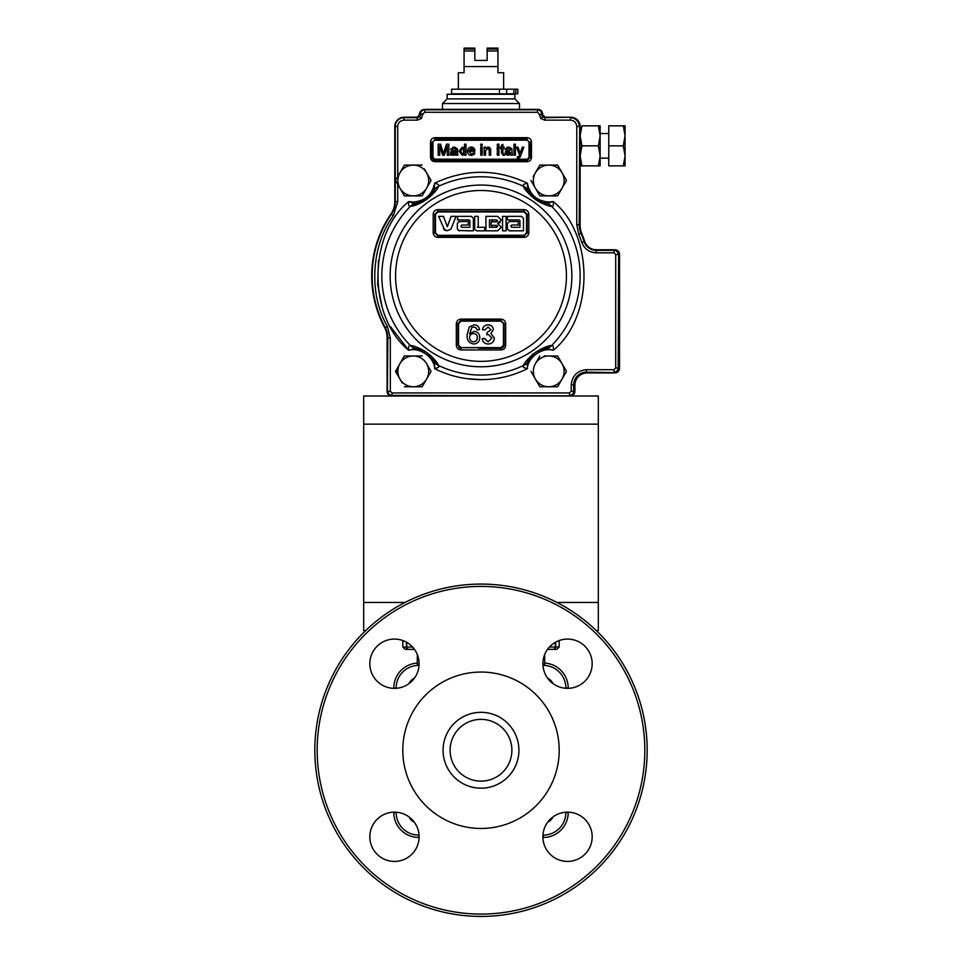<?xml version="1.0" encoding="UTF-8"?>
<svg xmlns="http://www.w3.org/2000/svg" width="962" height="962" viewBox="0 0 962 962"><rect width="100%" height="100%" fill="white"/><g stroke="black" fill="none" stroke-linecap="round" stroke-linejoin="round"><path stroke-width="1.44" d="M511.892 750.252A30.892 30.892 0 0 1 481 781.132A30.892 30.892 0 0 1 450.108 750.252A30.892 30.892 0 0 1 481 719.36A30.892 30.892 0 0 1 511.892 750.252M518.927 750.252A37.927 37.927 0 0 1 481 788.179A37.927 37.927 0 0 1 443.073 750.252A37.927 37.927 0 0 1 481 712.325A37.927 37.927 0 0 1 518.927 750.252M402.801 750.252A78.199 78.199 0 0 1 481 672.053A78.199 78.199 0 0 1 559.199 750.252A78.199 78.199 0 0 1 481 828.45A78.199 78.199 0 0 1 402.801 750.252M419.095 663.708A24.627 24.627 0 0 0 394.456 639.081A24.627 24.627 0 0 0 369.829 663.708A24.627 24.627 0 0 0 394.456 688.347A24.627 24.627 0 0 0 419.095 663.708M419.095 836.784A24.627 24.627 0 0 0 394.456 812.156A24.627 24.627 0 0 0 369.829 836.784A24.627 24.627 0 0 0 394.456 861.423A24.627 24.627 0 0 0 419.095 836.784M592.171 836.784A24.627 24.627 0 0 0 567.544 812.156A24.627 24.627 0 0 0 542.905 836.784A24.627 24.627 0 0 0 567.544 861.423A24.627 24.627 0 0 0 592.171 836.784M592.171 663.708A24.627 24.627 0 0 0 567.544 639.081A24.627 24.627 0 0 0 542.905 663.708A24.627 24.627 0 0 0 567.544 688.347A24.627 24.627 0 0 0 592.171 663.708M314.827 750.252A166.173 166.173 0 0 1 481 584.078A166.173 166.173 0 0 1 647.173 750.252A166.173 166.173 0 0 1 481 916.425A166.173 166.173 0 0 1 314.827 750.252A166.173 166.173 0 0 0 481 916.425A166.173 166.173 0 0 0 647.173 750.252M409.054 683.549A10.594 10.594 0 0 1 414.309 678.306M568.193 812.156L568.193 812.553A24.892 24.892 0 0 1 543.302 837.445L542.917 837.445M419.083 837.445L418.698 837.445A24.892 24.892 0 0 1 393.807 812.553L396.152 812.553A22.547 22.547 0 0 0 418.698 835.1L419.035 835.1M418.614 665.403A22.547 22.547 0 0 0 396.152 687.95L393.807 687.95A24.892 24.892 0 0 1 417.292 663.095M414.309 822.197A10.594 10.594 0 0 1 409.054 816.942M547.691 678.306A10.594 10.594 0 0 1 552.946 683.549M552.946 816.942A10.594 10.594 0 0 1 547.691 822.197M542.905 664.081L544.708 664.081L544.708 654.473L544.708 663.095A24.892 24.892 0 0 1 568.193 687.95L568.193 688.335M406.71 642.339L406.71 647.029A2.345 2.345 0 0 0 409.054 649.374L414.49 649.374L409.054 649.374A2.345 2.345 0 0 1 406.71 647.029L406.337 642.123M547.51 649.374L553.703 649.374L547.51 649.374M555.663 642.123L555.663 647.029L559.199 647.029L556.854 649.374L553.703 649.374A2.345 1.972 90 0 0 555.663 647.029L555.29 647.029A2.345 2.345 0 0 1 552.946 649.374A2.345 2.345 0 0 0 555.29 647.029L555.29 642.339M408.297 649.374L405.146 649.374L408.297 649.374A2.345 1.972 -90 0 1 406.337 647.029L402.801 647.029L405.146 649.374M598.304 424.158L363.696 424.158L363.696 395.995L598.304 395.995L598.304 630.603L596.32 630.603M365.68 630.603L363.696 630.603L363.696 424.158M457.335 216.366L471.476 216.366L457.335 216.366L457.924 219.901M462.794 219.901L469.059 219.901L469.865 220.707L469.865 227.285L461.676 227.285L460.87 226.491L461.676 225.036L468.253 225.036L468.253 221.5L458.621 221.609M467.977 230.82L473.4 230.82L473.4 218.29L471.476 216.366M466.089 230.82L466.823 230.82M458.237 230.531L473.4 230.82L473.4 218.29M456.024 216.366L450.974 229.112L456.024 216.366L451.178 216.366L447.306 226.731L443.446 216.366L438.6 216.366L444.684 230.086M444.913 230.219L447.089 230.772L443.506 228.776L444.155 229.69M526.527 223.701L526.527 214.394L524.074 211.941L437.926 211.941L435.473 214.394L435.473 232.852L437.926 235.317L524.711 235.233M476.611 230.82L481 230.82L476.611 230.82L474.795 229.533M485.389 230.82L481 230.82L484.644 230.82L484.644 227.285L478.222 227.285L478.222 216.366L474.687 216.366L474.687 228.896M472.378 211.279L524.098 211.279L527.176 214.358L528.811 214.237C528.535 211.436 526.996 209.896 524.182 209.608L437.818 209.608C435.004 209.884 433.465 211.424 433.189 214.237L434.824 214.358L437.902 211.279L437.926 211.893L524.074 211.893L524.098 211.279L484.884 211.279M527.176 214.358L527.176 232.828L524.098 235.906L524.182 237.373C526.996 237.097 528.535 235.558 528.811 232.744L528.811 214.237M435.473 232.852L437.902 235.906L524.098 235.906L437.902 235.906L434.824 232.828L433.189 232.744C433.465 235.558 435.004 237.097 437.818 237.373L524.182 237.373M551.503 206.205A9.235 8.886 -83.4 0 0 546.091 203.427C544.54 203.824 540.993 202.465 535.437 199.362C530.567 195.082 528.066 192.147 527.958 190.56L527.344 183.165C529.809 194.769 536.94 201.058 548.737 202.044L553.27 201.551L546.236 203.439A9.235 8.694 96.2 0 1 551.659 206.301C553.114 206.758 553.655 205.171 553.27 201.551C594.203 234.692 594.203 317.159 553.27 350.3C542.46 346.825 527.633 357.347 527.344 368.699L527.958 361.303C528.09 359.716 530.543 356.806 535.305 352.585C540.945 349.398 544.54 348.016 546.091 348.436L553.27 350.3C553.655 346.681 553.114 345.105 551.659 345.55L551.503 345.647A99.158 99.158 0 0 0 551.503 206.205L551.503 206.205C549.049 206.577 543.674 204.353 535.389 199.507C527.91 193.182 523.965 188.805 523.544 186.363L526.851 191.402M467.111 378.691L481 379.629C464.706 379.581 449.254 375.938 434.656 368.699C434.367 357.347 419.54 346.825 408.73 350.3C367.797 317.171 367.797 234.692 408.73 201.551L413.263 202.044L413.263 203.162L408.73 201.551L413.263 202.044C425.06 201.058 432.191 194.769 434.656 183.165L434.115 190.416A9.235 8.694 25.5 0 1 438.6 186.243C439.514 185.017 438.191 183.982 434.656 183.165C465.548 168.687 496.452 168.687 527.344 183.165C523.809 183.982 522.486 185.017 523.4 186.243A9.235 8.694 -25.5 0 1 527.885 190.416C531.758 197.931 537.866 202.273 546.236 203.439L546.236 203.439C537.866 202.273 531.758 197.931 527.885 190.416L527.958 190.56A9.235 8.886 154.1 0 0 523.544 186.363A99.158 99.158 0 0 0 438.456 186.363L438.456 186.363C437.999 188.805 434.127 193.134 426.815 199.362C418.386 204.329 412.951 206.614 410.497 206.205L416.342 204.75M619.54 360.594L619.54 368.29A4.618 4.618 0 0 1 614.922 372.907L587.217 372.907A12.314 12.314 0 0 0 574.903 385.221L574.903 391.378A4.618 4.618 0 0 1 570.286 395.995L391.714 395.995A4.618 4.618 0 0 1 387.097 391.378L387.097 337.506A21.549 21.549 0 0 0 384.559 327.357A109.295 109.295 0 0 1 390.993 213.925A21.549 21.549 0 0 0 394.793 201.707L394.793 126.455A9.235 9.235 0 0 1 404.028 117.22L417.4 117.184A3.078 3.078 0 0 0 419.42 114.298A4.618 4.618 0 0 1 422.294 110.017A4.618 4.618 0 0 0 420.045 113.985L422.955 113.985L424.663 112.277L424.663 109.367L537.493 109.367A4.618 4.618 0 0 1 542.58 114.298A3.078 3.078 0 0 0 544.456 117.123A3.078 3.078 0 0 1 542.58 114.298A4.618 4.618 0 0 0 540.283 110.305A4.618 4.618 0 0 1 542.111 113.985L545.189 117.22L570.442 117.22A9.235 9.235 0 0 1 580.134 126.611L580.134 225.373A21.549 21.549 0 0 0 581.806 233.706A109.295 109.295 0 0 1 584.68 241.342A12.314 12.314 0 0 0 596.356 249.759L614.922 249.759A4.618 4.618 0 0 1 619.54 254.377L619.54 360.594M384.559 327.357A109.295 109.295 0 0 0 384.824 327.838A21.549 21.549 0 0 1 387.409 338.083L387.409 391.233A4.618 4.618 0 0 0 392.027 395.851L569.516 395.851A4.618 4.618 0 0 0 574.134 391.233L574.134 384.92A12.314 12.314 0 0 1 586.447 372.607L613.996 372.607A4.618 4.618 0 0 0 618.626 367.989L618.626 254.533A4.618 4.618 0 0 0 613.996 249.916L596.248 249.916A12.314 12.314 0 0 1 584.559 241.486A109.139 109.139 0 0 0 581.397 233.129A21.549 21.549 0 0 1 579.677 224.675L579.677 126.455A9.235 9.235 0 0 0 573.592 117.773M519.48 109.367L519.48 103.523L442.52 103.523L442.52 109.367M447.138 98.894L447.138 94.276L514.862 94.276L514.862 98.894L447.138 98.894L442.52 103.523M514.862 98.894L519.48 103.523M418.217 204.052L420.358 203.126M421.5 202.585L426.815 199.362M428.811 197.835L430.23 196.633M431.529 195.43L432.347 194.613M433.97 192.833L435.185 191.366M528.114 192.941L529.701 194.661M530.591 195.551L536.159 200.036M537.493 200.89L539.093 201.828M540.644 202.657L541.702 203.162M543.915 204.112L545.694 204.762M524.11 237.373L519.576 237.373M489.466 219.901L496.705 219.901L489.466 219.901L489.466 227.285L496.705 227.285L494.961 227.285L497.667 226.323L496.705 225.361L491.077 225.361L496.705 225.361M495.009 219.901L492.941 219.901L492.135 221.825M492.135 225.361L492.135 227.285M492.099 216.366L491.426 216.366M502.741 230.82L506.096 230.82L506.096 216.366L502.561 216.366L502.561 230.82L506.096 230.82M497.498 230.82L493.278 230.82L497.667 230.82L501.286 227.212L497.667 230.82L485.93 230.82L485.93 216.366L485.93 230.82M493.746 221.825L497.414 221.5M492.448 211.941L496.572 211.941M503.523 211.941L506.914 211.941M514.826 211.941L523.436 211.941M528.811 232.744L527.176 232.828L524.098 235.906L526.527 232.515M422.15 165.091L404.377 165.091L395.49 180.483L399.939 188.179A15.392 15.392 0 0 1 413.263 165.091A15.392 15.392 0 0 1 426.599 172.787L424.35 168.891M478.222 227.285L478.222 216.366M459.259 230.82L457.335 228.896L457.335 223.437L459.259 221.5M461.676 227.285L460.87 226.491L461.676 225.036L468.253 225.036M457.335 219.901L469.059 219.901L469.865 220.707L469.865 227.285M447.306 226.731L443.446 216.366M450.974 229.112L447.089 230.772M481 230.82L484.644 230.82M507.383 226.852L507.383 228.896L509.319 230.82L523.46 230.82L523.46 218.29L521.524 216.366L507.383 216.366L507.383 219.901L519.119 219.901L519.925 220.707L519.119 219.901L519.925 220.707L519.925 227.285L511.724 227.285L510.918 226.491L511.724 225.036L518.314 225.036L518.314 221.5L509.319 221.5L507.383 223.437L509.319 221.5M507.383 219.901L519.119 219.901M509.319 230.82L523.46 230.82M485.93 216.366L497.667 216.366L501.286 219.973L497.667 223.593L501.286 227.212M491.077 225.361L491.077 221.825L496.705 221.825L497.667 220.863L496.705 219.901M502.561 216.366L502.561 223.605M502.561 225.902L502.561 230.82M503.475 345.154L503.475 323.617L503.463 345.154L504.088 345.202L504.088 323.653L500.998 321.152L461.002 321.152L458.537 323.617L458.525 345.154L457.912 345.202L457.912 323.653L458.525 323.617L458.537 345.154L461.002 347.667L500.998 347.667L503.463 345.154M483.429 348.28L501.01 348.28L503.27 347.294M503.186 347.378L504.088 345.202L505.675 345.334L505.675 323.737C505.399 320.923 503.86 319.384 501.046 319.107L460.954 319.107C458.14 319.384 456.589 320.935 456.325 323.737L456.325 345.334L458.537 345.202L458.537 323.617M461.002 321.152L460.654 320.587L457.912 323.653L460.99 320.574L501.01 320.574L460.99 320.574L501.01 320.574L504.088 323.653L504.088 345.202L501.01 348.28L478.643 348.28M458.814 347.378L459.8 348.04M471.825 327.561L473.905 326.996L476.226 327.97L477.104 329.918L476.226 327.97L473.905 326.996L471.825 327.561L469.564 333.874L474.182 331.373C477.753 331.83 479.629 333.874 479.785 337.53L479.545 335.69M470.262 333.032L469.564 333.874M479.785 337.53C479.593 341.45 477.597 343.614 473.785 344.023C468.951 343.169 466.738 340.127 467.135 334.896C466.738 340.127 468.951 343.169 473.785 344.023M467.135 334.896L469.203 326.96L474.062 324.807C477.2 324.964 479.028 326.587 479.545 329.677C479.028 326.587 477.2 324.964 474.062 324.807L474.062 324.807M477.116 329.918L479.533 329.677M477.356 337.614C477.32 340.151 476.07 341.558 473.593 341.835C476.07 341.558 477.32 340.151 477.356 337.614C477.26 335.089 475.986 333.742 473.508 333.561C471.055 333.754 469.745 335.065 469.564 337.482C469.709 340.103 471.055 341.558 473.593 341.835M490.981 329.713L488.083 326.996L490.981 329.713L487.073 332.587L486.82 334.788L488.395 334.523L486.82 334.788M488.083 326.996L484.896 329.918L488.083 326.996M486.399 325.024L488.011 324.807C491.197 324.952 492.989 326.563 493.41 329.629C492.989 326.563 491.197 324.952 488.011 324.807C484.92 324.988 483.068 326.611 482.455 329.677L484.884 329.918M493.41 329.629L490.824 333.393L494.384 338.071C493.987 341.811 491.907 343.795 488.119 344.023C484.716 343.807 482.744 342.015 482.215 338.672L484.644 338.432L488.203 341.835L484.163 338.48M488.203 341.835L491.943 338.059L488.203 341.835M491.943 338.059L488.395 334.523M490.452 347.607L461.002 347.607L460.954 349.952L501.046 349.952C503.872 349.675 505.411 348.136 505.675 345.334M501.022 320.502L501.046 319.107M460.654 320.587L460.954 319.107M504.208 323.689L505.675 323.737L505.675 341.017M500.998 347.667L501.046 349.952M456.325 345.334C456.601 348.136 458.14 349.687 460.954 349.952M460.99 348.28L457.912 345.202L457.912 323.653L456.325 323.737M533.814 353.739L527.885 361.435A23.088 23.088 0 0 1 537.469 351.214L536.604 351.719M537.734 351.07A23.088 23.088 0 0 1 539.514 350.204L537.734 351.07A23.088 23.088 0 0 1 539.514 350.204M539.526 350.192A23.088 23.088 0 0 1 546.236 348.412L546.091 348.436A9.235 8.886 -96.6 0 0 551.503 345.647L551.659 345.55A9.235 8.694 83.8 0 1 546.236 348.412A23.088 23.088 0 0 0 540.259 349.891L539.526 350.192A23.088 23.088 0 0 1 540.259 349.891L546.079 348.436M548.737 203.162L548.737 202.044M414.694 348.424L415.764 348.412A23.088 23.088 0 0 1 421.681 349.867L415.764 348.412A9.235 8.694 -83.8 0 1 410.341 345.55C408.886 345.105 408.345 346.681 408.73 350.3L415.909 348.436A9.235 8.886 -83.4 0 1 410.497 345.647A99.158 99.158 0 0 1 410.497 206.205L410.341 206.301C408.886 206.758 408.345 205.171 408.73 201.551C408.345 205.171 408.886 206.758 410.341 206.301L410.497 206.205A9.235 8.886 -96.6 0 1 415.909 203.427L413.263 203.162M438.456 186.363A9.235 8.886 -154.1 0 0 434.042 190.56C433.91 192.147 431.457 195.058 426.695 199.266C421.055 202.453 417.46 203.836 415.909 203.427L426.575 199.362M434.439 189.466L434.115 190.416C430.242 197.931 424.134 202.273 415.764 203.439L415.909 203.427M410.341 206.301A9.235 8.694 -96.2 0 1 415.764 203.439C424.134 202.273 430.242 197.931 434.115 190.416M415.909 348.436C417.46 348.04 421.007 349.398 426.563 352.489C431.433 356.77 433.934 359.704 434.042 361.303A9.235 8.886 -25.9 0 0 438.456 365.488A99.158 99.158 0 0 0 523.544 365.488L523.4 365.608C522.45 366.823 523.773 367.845 527.344 368.699L525.264 368.061M410.497 345.647L410.497 345.647C412.951 345.274 418.326 347.51 426.611 352.357C434.09 358.67 438.035 363.047 438.456 365.488L438.6 365.608A9.235 8.694 154.5 0 1 434.115 361.435L434.656 368.699C438.227 367.845 439.55 366.823 438.6 365.608M428.799 354.281A23.088 23.088 0 0 1 429.581 355.026L434.115 361.435A23.088 23.088 0 0 0 429.581 355.026L428.799 354.281A23.088 23.088 0 0 1 434.115 361.435M424.976 351.467L421.693 349.867A23.088 23.088 0 0 1 428.571 354.076L427.813 353.439M464.562 151.299L462.53 154.1L460.449 151.19L462.469 148.28L464.562 151.299L464.418 152.513M463.456 148.557L464.249 149.471M464.478 150.264L464.55 150.866M464.562 144.168L465.981 144.168L465.981 155.231L464.562 155.231L464.562 154.016L462.385 155.375L459.03 151.19L462.373 147.006L464.562 148.256L464.562 144.168L464.562 148.256M482.166 155.231L482.166 147.138L482.166 155.231L480.747 155.231L480.747 147.138L480.747 155.231M482.166 147.138L480.747 147.138L482.166 147.138M480.747 144.168L480.747 145.587L480.747 144.168L482.166 144.168L482.166 145.587L480.747 145.587L482.166 145.587M484.151 147.138L484.151 155.231L484.151 147.138L485.569 147.138L485.569 148.268L485.569 147.138M485.569 155.231L485.569 150.89L485.569 155.231L484.151 155.231M485.569 150.89L487.638 148.28L485.569 150.89M489.261 150.397L489.261 155.231L489.261 150.397L487.638 148.28M489.261 155.231L490.68 155.231L490.68 150.288L490.608 155.231M490.608 148.954L488.035 147.006L490.608 148.954L490.68 150.288M498.905 155.231L498.905 144.168L498.905 155.231L497.342 155.231L497.342 144.168L497.342 155.231M498.905 144.168L497.342 144.168L498.905 144.168M501.467 152.958L501.467 148.425L500.468 148.425L500.468 147.138L501.467 147.138L501.467 145.178L502.885 144.372L502.885 147.138L504.16 147.138L504.16 148.425L502.885 148.425L502.885 153.006L504.304 155.255L503.306 155.375L501.467 152.958M519.492 155.159L516.51 147.138L518.013 147.138L520.153 153.355L522.33 147.138L523.821 147.138L520.165 157.131L518.229 158.357L517.364 158.201L518.229 158.357L517.364 158.201L517.219 156.962L518.999 156.505L517.929 157.083M519.372 155.495L518.999 156.505M515.367 144.168L513.948 144.168L515.367 144.168L515.367 155.231L515.367 144.168M513.948 155.231L515.367 155.231L513.948 155.231L513.948 144.168L513.948 155.231M512.385 155.231L511.964 151.719L512.385 155.231L510.966 155.231L510.545 154.245L507.659 155.375L505.014 153.09L506.89 150.793L510.401 150.12L506.89 150.793L505.014 153.09L507.659 155.375M511.964 151.719L511.964 149.988L511.964 151.719M511.964 149.988L511.892 148.773L511.964 149.988M511.892 148.773L508.814 147.006L511.892 148.773M508.814 147.006L505.158 149.411L508.814 147.006M506.577 149.555L508.561 148.28L505.158 149.411M473.484 152.814L474.879 152.958L471.356 155.375C468.855 155.183 467.58 153.812 467.544 151.25C467.556 148.689 468.795 147.27 471.284 147.006C473.701 147.282 474.915 148.665 474.927 151.178L468.963 151.539L471.38 154.1L473.328 153.114M473.508 150.264L472.979 148.954L471.272 148.28L468.963 150.264L473.508 150.264M457.888 155.231L457.467 151.719L457.888 155.231L456.469 155.231L456.048 154.245L453.162 155.375L456.048 154.245M457.467 151.719L457.467 149.988L457.467 151.719M457.395 148.773L454.317 147.006L457.395 148.773L457.467 149.988M454.317 147.006L450.649 149.411L454.317 147.006M450.649 149.411L452.068 149.555L450.649 149.411M454.064 148.28L455.543 148.701L454.064 148.28L452.068 149.555M455.904 150.12L453.559 150.589L455.904 150.12L455.543 148.701M452.393 150.793L450.517 153.09L453.559 150.589M450.517 153.09L453.162 155.375L450.517 153.09M440.512 144.168L443.482 153.559L446.476 144.168L448.809 144.168L448.809 155.231L447.246 155.231L447.246 145.863L444.3 155.231L442.664 155.231L439.73 145.863L439.73 155.231L438.167 155.231L438.167 144.168L440.512 144.168M433.104 158.081L431.746 157.395L431.746 142.003L432.972 142.003L432.972 157.395L434.824 159.247L434.824 160.474A3.078 3.078 0 0 1 431.746 157.395L430.507 157.395L430.507 142.003L430.507 157.395C430.76 160.017 432.203 161.448 434.824 161.712L434.824 160.474L527.176 160.474L530.254 157.395L529.028 157.395L530.254 157.395L530.254 142.003L529.028 142.003L527.176 140.151L527.176 138.925L434.824 138.925L434.824 140.151L433.044 141.486M528.378 158.802L527.176 159.247L527.176 161.712L434.824 161.712L527.176 161.712C529.797 161.448 531.24 160.017 531.493 157.395L531.493 142.003L531.493 157.395L530.254 157.395M434.295 159.163L527.176 159.247L529.028 157.395L528.487 158.706M443.59 153.211L442.989 151.936M471.356 155.375L472.15 155.315M473.557 154.798L474.29 154.124M474.386 154.004L474.879 152.958M471.981 154.04L470.887 154.052M471.38 154.1L468.963 151.539M508.561 148.28L510.04 148.701L510.401 150.12M520.67 151.852L520.153 153.355M488.035 147.006L485.569 148.268M430.507 142.003C430.76 139.382 432.203 137.951 434.824 137.686L527.176 137.686L527.176 138.925M434.824 137.686L434.824 138.925M426.599 172.787A15.392 15.392 0 0 1 426.599 188.179L431.048 180.483L426.599 172.787L430.916 180.267M413.263 165.091L421.897 165.091M404.377 165.091L408.778 165.091M399.939 172.787L404.244 165.32M399.939 188.179L404.377 195.875L422.15 195.875L426.599 188.179A15.392 15.392 0 0 1 399.939 188.179L395.49 180.483L397.691 176.671M426.599 188.179L422.282 195.659M431.048 180.483L428.86 184.271M413.263 195.875L404.641 195.875M422.15 195.875L417.761 195.875M404.377 195.875L402.188 192.075M457.912 323.653L457.912 345.202M491.113 325.565L488.371 324.831M503.463 334.283L503.463 323.617L500.998 321.152M482.311 347.607L481 347.607M478.222 347.607L471.813 347.607M506.878 211.279L489.622 211.279M492.135 220.707L492.941 219.901L492.135 220.707M481 227.285L477.356 227.285L481 227.285M435.473 232.179L435.473 223.701M437.926 211.941L438.72 211.941M447.174 211.941L455.086 211.941M458.477 211.941L465.428 211.941M469.552 211.941L476.046 211.941M527.958 190.56L535.305 199.278M535.425 199.362L546.091 203.427M551.659 345.55C553.114 345.105 553.655 346.681 553.27 350.3M527.885 361.447L527.513 362.614M527.308 364.141L527.236 366.017M535.305 352.585L534.09 353.523M551.466 345.659L545.658 347.114M543.783 347.799L541.642 348.725M540.5 349.278L534.427 353.054M533.188 354.016L531.77 355.218M530.471 356.421L529.653 357.251M528.03 359.018L526.815 360.497M524.398 367.688L523.761 367.34M522.955 366.378L523.4 365.608A9.235 8.694 -154.5 0 0 527.885 361.435A23.088 23.088 0 0 1 537.469 351.214M437.59 367.688L434.656 368.699M378.451 260.546L377.669 284.668L382.407 308.08M390.728 326.96L408.73 350.3M434.704 367.917L434.764 366.029M434.704 364.201L434.523 362.746M426.563 352.489L425.288 351.647M438.444 365.464L435.149 360.461M433.886 358.91L432.299 357.191M431.409 356.313L426.611 352.357M424.507 350.962L422.907 350.024M421.356 349.206L420.298 348.689M418.085 347.751L416.305 347.102M426.695 199.278L434.042 190.56M461.075 148.918L461.063 153.379M463.564 153.776L463.564 148.629M471.572 150.288L471.849 148.34M480.747 147.222L480.747 155.098M480.747 144.324L481.24 145.587M487.782 148.28L489.297 147.258M490.68 151.515L489.261 151.515M490.68 150.264L489.261 150.264M488.792 148.99L490.464 148.328M507.503 151.804L505.423 151.371L509.283 152.934L507.78 153.992L509.283 152.934M506.962 147.09L510.389 149.447M507.708 150.577L510.666 153.018L508.838 150.781M505.423 149.807L505.772 148.749M505.423 151.755L505.627 152.862L507.78 153.992M509.187 155.086L505.278 154.136L504.87 155.098M513.948 144.324L515.367 146.741M497.378 153.054L498.905 153.992M498.905 148.34L497.342 149.399M456.241 152.934L452.368 151.371L452.585 152.862L454.725 153.992L456.241 152.934L454.449 151.804M452.585 152.862L454.725 153.992M454.136 150.517L455.796 150.781L457.623 153.018M457.455 149.435L454.16 148.328M452.801 147.174L457.479 149.435M450.853 150L450.913 148.821M450.432 155.098L450.853 151.683M457.19 154.353L456.325 155.014M452.236 154.136L451.743 155.098L452.236 154.136L455.038 155.243M432.972 157.395L431.746 157.395M527.729 161.676L528.811 161.388M529.028 157.395L529.028 142.003L527.705 140.236M527.176 140.151L434.139 140.284M499.11 155.243L496.993 153.908M496.993 148.304L499.122 147.09M515.367 150.818L513.948 146.32M510.666 153.018L509.86 154.738M473.136 149.134L472.955 150.264M422.955 113.985L421.332 118.518L417.424 120.13L404.028 120.13C400.216 120.527 398.112 122.631 397.715 126.455L395.25 126.455L395.25 201.707L394.793 126.611M570.442 117.22L544.732 117.677L542.556 116.775L541.654 114.598L539.201 114.598L542.111 113.985M422.955 114.298L420.49 114.598L419.6 116.775L417.424 117.677L404.028 117.677A8.778 8.778 0 0 0 395.25 126.455L394.793 126.455M417.424 120.13L416.967 117.22M397.715 184.331L397.715 201.707L393.398 215.584C371.104 245.815 368.482 293.987 387.385 326.455L385.221 327.621A108.838 108.838 0 0 1 391.366 214.189L390.993 213.925M545.189 117.22L544.732 120.13L570.442 120.13C574.254 120.539 576.358 122.643 576.755 126.455L576.755 224.675L579.22 224.675L579.677 126.455M619.54 262.073L619.54 254.377L619.54 262.073M619.54 352.441L619.54 326.731M619.54 295.935L619.54 270.238M387.097 337.506L387.097 391.378M420.045 113.985L417.4 117.184A3.078 3.078 0 0 0 419.42 114.298A4.618 4.618 0 0 1 422.294 110.017A4.618 4.618 0 0 1 424.663 109.367M581.397 233.129L578.715 234.271L576.755 224.675L578.715 234.271L581.794 242.4C584.403 248.942 589.225 252.417 596.248 252.826L613.996 252.826L615.704 254.533L615.704 367.989L613.996 369.685L586.447 369.685C577.26 370.659 572.186 375.733 571.212 384.92L571.212 391.233L569.516 392.929L392.027 392.929L390.319 391.233L390.319 338.083L387.854 338.083L387.409 391.534M390.837 395.995A4.618 4.618 0 0 1 389.802 395.586L389.802 395.586M537.493 109.367L537.493 109.824A4.161 4.161 0 0 1 541.654 113.985L541.654 114.899M434.175 137.734L433.165 138.023M531.493 142.003L531.493 142.003C531.24 139.382 529.797 137.951 527.176 137.686M531.457 141.45L531.168 140.38M527.344 368.699C512.746 375.938 497.294 379.581 481 379.629M551.503 345.647C549.049 345.25 543.614 347.522 535.185 352.501C527.873 358.718 524.001 363.047 523.544 365.488A9.235 8.886 25.9 0 0 527.958 361.303M477.549 211.279L437.902 211.279L437.926 211.893M524.182 209.608L524.074 211.893M434.824 232.828L434.824 214.358M437.902 211.279L437.818 209.608M437.926 235.317L437.818 237.373M526.527 232.852L526.527 214.394M497.667 223.593L500.216 222.535M507.383 228.896L507.383 224.555M519.925 226.01L519.925 227.285M510.918 225.842L511.724 225.036L518.314 225.036M510.918 226.491L511.724 227.285M422.15 355.976L404.377 355.976L399.939 363.672A15.392 15.392 0 0 0 397.871 371.368A15.392 15.392 0 0 1 426.599 363.672L430.916 371.14M600.144 155.856L598.364 145.851L600.144 135.846L600.144 125.842L598.364 125.842L600.144 135.846L600.144 155.856L598.364 165.861L581.926 165.861C579.581 159.187 579.581 152.525 581.926 145.851L598.364 145.851L600.144 155.856L600.144 165.861L598.364 165.861M625.072 125.842L623.304 125.842L625.084 135.846L623.304 145.851L625.084 155.856L625.084 125.842L608.766 125.842L608.766 145.851L623.304 145.851M623.304 165.861L625.084 155.856L625.084 165.861L608.766 165.861L608.766 145.851M581.926 165.861L580.134 165.861L581.926 165.861L580.134 165.861L581.926 165.861L580.134 155.856L581.926 145.851L580.134 135.846L581.926 125.842L598.364 125.842M598.364 145.851L600.144 135.846M580.134 135.846L581.926 145.851L580.134 155.856M535.401 188.179L539.85 195.875L557.623 195.875L566.51 180.483L557.623 165.091L548.737 165.091A15.392 15.392 0 0 1 562.061 188.179A15.392 15.392 0 0 1 535.401 188.179L530.952 180.483L535.401 188.179A15.392 15.392 0 0 1 535.401 172.787L533.152 176.683M535.401 172.787A15.392 15.392 0 0 1 548.737 165.091L539.85 165.091L535.401 172.787L539.718 165.32M539.85 165.091L544.239 165.091M548.737 165.091L557.359 165.091M557.623 165.091L559.812 168.879M562.061 172.787L566.377 180.267M566.51 180.483L564.309 184.295M562.061 188.179L557.756 195.659M557.623 195.875L553.222 195.875M548.737 195.875L540.103 195.875M539.85 195.875L537.638 192.063M530.952 371.368L535.401 379.064A15.392 15.392 0 0 1 535.401 363.672L539.718 356.205M539.85 355.976L535.401 363.672A15.392 15.392 0 0 1 548.737 355.976L544.239 355.976M548.737 355.976A15.392 15.392 0 0 1 562.061 363.672L557.623 355.976L548.737 355.976L557.359 355.976M562.061 379.064A15.392 15.392 0 0 1 535.401 379.064L539.85 386.76L557.623 386.76L566.51 371.368L562.061 363.672A15.392 15.392 0 0 1 562.061 379.064L557.756 386.544M557.623 355.976L562.061 363.672M566.51 371.368L564.309 375.168M557.623 386.76L553.222 386.76M548.737 386.76L540.103 386.76M539.85 386.76L535.401 379.064M431.048 371.368L426.599 363.672A15.392 15.392 0 0 1 413.263 386.76L422.15 386.76L431.048 371.368L426.599 379.064M404.377 355.976L408.778 355.976M413.263 355.976L421.897 355.976M399.939 363.672L395.49 371.368L399.939 363.672M404.377 386.76L413.263 386.76A15.392 15.392 0 0 1 399.939 379.064L402.188 382.96M422.15 386.76L404.641 386.76M395.49 371.368L399.939 379.064L395.49 371.368L397.871 371.368A15.392 15.392 0 0 0 399.939 379.064M453.487 154.1L451.936 153.006L453.487 154.1L455.687 152.934L453.487 154.1M499.446 89.201L451.599 89.201L451.599 93.819L499.446 93.819L499.446 89.201L506.673 89.201L506.673 93.819L499.446 93.819M503.631 89.201L503.631 72.727L497.931 72.727L497.931 66.57L464.069 66.57L464.069 50.986L464.069 72.727L458.369 72.727L458.369 89.201M487.157 57.263L487.157 60.414L474.843 60.414L474.843 57.263M464.069 49.074L464.069 50.986L464.069 48.1L464.069 49.074L474.843 49.074L474.843 48.1L474.843 56.109M474.843 60.414L474.843 49.074M474.843 49.952L474.843 48.1L474.843 49.952L474.843 48.1L464.069 48.1M497.931 48.1L497.931 50.986L497.931 48.1L487.157 48.1L487.157 60.414M497.931 66.57L497.931 50.986L497.931 66.57M487.157 48.1L487.157 49.952L487.157 48.1M517.724 93.819L517.797 89.201L517.797 93.819L513.84 93.819L513.84 89.201L515.8 89.201L506.673 89.201M515.8 93.819L515.8 89.201L517.724 89.201M513.84 93.819L506.673 93.819M506.433 153.006L508.273 151.84L506.433 153.006M510.185 152.934L507.984 154.1L510.185 152.934M453.775 151.84L455.904 151.395L453.775 151.84M542.989 665.788L544.708 664.081M418.999 665.788L417.292 664.081L419.095 664.081M644.829 750.252A163.829 163.829 0 0 0 481 586.423A163.829 163.829 0 0 0 317.171 750.252A163.829 163.829 0 0 0 481 914.08A163.829 163.829 0 0 0 644.829 750.252M543.302 837.445L543.302 835.1A22.547 22.547 0 0 0 565.848 812.553L565.848 812.217M418.698 835.1L418.698 837.445M568.193 812.553L565.848 812.553M565.848 688.287L565.848 687.95A22.547 22.547 0 0 0 543.386 665.403M568.193 687.95L565.848 687.95M549.422 647.029L555.29 647.029M409.054 649.374A2.345 2.345 0 0 1 406.71 647.029L412.578 647.029M598.304 602.452L556.962 602.452M405.038 602.452L363.696 602.452M433.189 214.237L433.189 232.744M481 190.5A85.426 85.426 0 0 1 566.426 275.926A85.426 85.426 0 0 1 481 361.351A85.426 85.426 0 0 1 395.574 275.926A85.426 85.426 0 0 1 481 190.5M481 185.065A90.861 90.861 0 0 1 571.861 275.926A90.861 90.861 0 0 1 481 366.787A90.861 90.861 0 0 1 390.139 275.926A90.861 90.861 0 0 1 481 185.065M384.824 327.838L385.221 327.621A22.006 22.006 0 0 1 387.854 338.083L387.409 338.083M415.764 348.412A23.088 23.088 0 0 1 421.681 349.867M421.693 349.867A23.088 23.088 0 0 1 428.571 354.076M397.715 201.707L395.25 201.707A22.006 22.006 0 0 1 391.366 214.189L393.398 215.584M539.201 113.985L537.493 112.277L537.493 109.824L424.663 109.824A4.161 4.161 0 0 0 420.49 113.985L420.49 114.899M537.493 112.277L424.663 112.277M421.332 118.518L419.6 116.775M404.028 120.13L404.028 117.22M397.715 126.455L397.715 176.647M390.319 338.083L387.385 326.455M390.319 391.534L387.854 391.233A4.161 4.161 0 0 0 392.027 395.394L569.516 395.851M392.027 392.929L392.027 395.851M569.516 392.929L569.516 395.394A4.161 4.161 0 0 0 573.677 391.233L573.677 384.92A12.771 12.771 0 0 1 586.447 372.15L613.996 372.607M571.212 391.233L574.134 391.233M571.212 384.92L574.134 384.92M586.447 369.685L586.447 372.607M613.996 369.685L613.996 372.15A4.161 4.161 0 0 0 618.169 367.989L618.626 254.533M615.704 367.989L618.626 367.989M615.704 254.533L618.169 254.533A4.161 4.161 0 0 0 613.996 250.373L596.248 250.373A12.771 12.771 0 0 1 584.138 241.63L584.559 241.486M613.996 252.826L613.996 249.916M596.248 252.826L596.248 249.916M581.794 242.4L584.138 241.63A108.682 108.682 0 0 0 580.988 233.309A22.006 22.006 0 0 1 579.22 224.675L579.677 224.675M576.755 126.455L579.22 126.455A8.778 8.778 0 0 0 570.442 117.677L570.442 120.13M539.201 114.298L540.824 118.518L542.556 116.775M544.732 120.13L540.824 118.518M474.843 50.986L464.069 50.986M497.931 50.986L487.157 50.986M497.931 49.074L487.157 49.074M559.199 640.536L559.199 647.029M402.801 640.536L402.801 647.029M600.144 133.538L608.766 133.538M600.144 158.165L608.766 158.165M417.292 664.081L417.292 654.473"/></g></svg>

